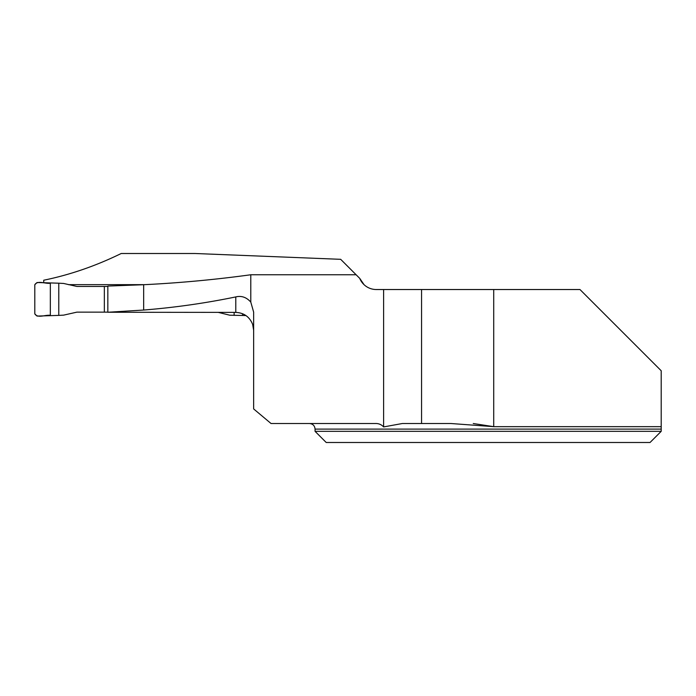 <?xml version="1.0" encoding="UTF-8"?>
<svg xmlns="http://www.w3.org/2000/svg" width="696" height="696" viewBox="0 0 696 696"><rect width="100%" height="100%" fill="white"/><g stroke="black" fill="none" stroke-linecap="round" stroke-linejoin="round"><path stroke-width="1.04" d="M473.254 423.516L493.716 426.665L661.2 426.665L661.2 429.101L661.2 370.759L579.968 289.527L376.284 289.527A17.861 17.861 0 0 1 359.728 278.365L364.06 284.69M364.043 284.673L359.728 278.365L356.126 274.763L250.786 274.763C215.281 279.635 179.577 282.959 143.663 284.716L107.837 286.073L107.837 312.252L235.787 312.391L235.787 296.914C205.459 303.178 174.757 307.554 143.663 310.042L107.837 312.252M144.89 284.655L68.391 284.655M43.735 282.837L43.735 280.218C69.965 274.842 95.796 265.933 121.217 253.501L194.993 253.501L340.683 259.321L356.126 274.763M250.786 274.763L250.786 302.099L253.649 312.139L253.649 408.926L271.04 423.516L375.422 423.516C378.694 423.412 381.425 424.551 383.609 426.926L383.609 289.527M493.716 289.527L493.716 426.665L450.982 423.516L421.567 423.516L421.567 289.527M421.567 423.516L402.34 423.516L383.609 426.926M315.062 431.337L315.062 429.101L661.2 429.101L661.2 431.337L650.038 442.499L326.224 442.499L315.062 431.337L661.2 431.337L650.038 442.499M235.787 312.391C243.957 312.817 249.586 316.828 252.665 324.423L253.649 330.287L253.649 324.423M235.787 296.914C241.477 295.522 246.48 297.253 250.786 302.099M143.663 310.042L143.663 284.716M58.786 315.392L37.036 316.08L34.8 313.853L34.8 284.751L37.036 282.515L58.786 283.202L58.786 315.392L63.614 315.14L76.917 312.139L107.837 312.139M107.837 286.456L76.917 286.456L63.614 283.455L58.786 283.202M104.339 312.139L104.339 286.456M218.196 312.356L229.741 315.201L245.932 315.558M234.126 312.391L234.126 315.392M50.33 283.246L50.33 315.349C45.431 314.566 37.645 318.611 34.8 313.853L34.8 284.751C37.645 279.983 45.431 284.038 50.33 283.246L50.33 315.349M242.582 313.739L242.582 315.349M315.062 429.101C314.731 425.708 312.869 423.847 309.476 423.516"/></g></svg>
